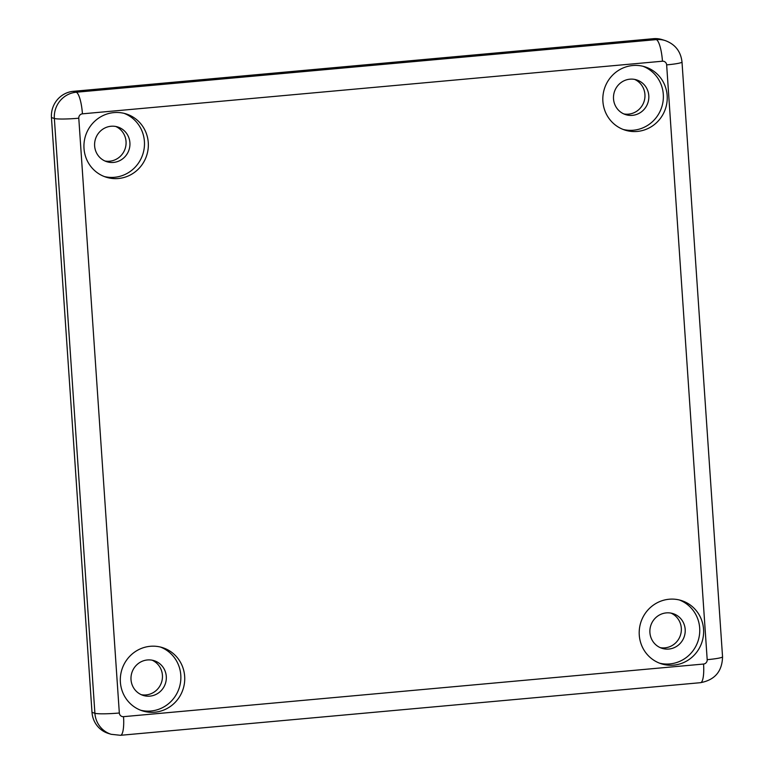 <?xml version="1.0" encoding="UTF-8"?>
<svg xmlns="http://www.w3.org/2000/svg" width="774" height="774" viewBox="0 0 774 774"><rect width="100%" height="100%" fill="white"/><g stroke="black" fill="none" stroke-linecap="round" stroke-linejoin="round"><path stroke-width="1.16" d="M154.771 712.215A33.176 32.121 107.4 0 0 184.502 682.658A33.176 32.121 107.4 0 0 162.424 647.596A33.176 32.121 107.4 0 0 150.272 646.3A33.176 32.121 107.4 0 0 120.541 675.857A33.176 32.121 107.4 0 0 142.619 710.919A33.176 32.121 107.4 0 0 154.771 712.215M140.704 710.251A33.176 32.121 107.4 0 0 150.901 711.006A33.176 32.121 107.4 0 0 180.497 682.484A33.176 32.121 107.4 0 0 160.47 647.054M673.661 665.137A33.176 32.121 107.4 0 0 703.392 635.58A33.176 32.121 107.4 0 0 681.314 600.518A33.176 32.121 107.4 0 0 669.162 599.231A33.176 32.121 107.4 0 0 639.43 628.788A33.176 32.121 107.4 0 0 661.509 663.85A33.176 32.121 107.4 0 0 673.661 665.137M659.593 663.183A33.176 32.121 107.4 0 0 669.791 663.928A33.176 32.121 107.4 0 0 699.386 635.406A33.176 32.121 107.4 0 0 679.359 599.976M637.273 131.435A33.176 32.121 107.4 0 0 667.004 101.878A33.176 32.121 107.4 0 0 644.926 66.816A33.176 32.121 107.4 0 0 632.784 65.519A33.176 32.121 107.4 0 0 603.052 95.076A33.176 32.121 107.4 0 0 625.121 130.138A33.176 32.121 107.4 0 0 637.273 131.435M623.215 129.471A33.176 32.121 107.4 0 0 633.403 130.226A33.176 32.121 107.4 0 0 662.999 101.704A33.176 32.121 107.4 0 0 642.971 66.274M118.383 178.504A33.176 32.121 107.4 0 0 148.115 148.947A33.176 32.121 107.4 0 0 126.036 113.884A33.176 32.121 107.4 0 0 113.894 112.598A33.176 32.121 107.4 0 0 84.163 142.155A33.176 32.121 107.4 0 0 106.231 177.217A33.176 32.121 107.4 0 0 118.383 178.504M104.326 176.549A33.176 32.121 107.4 0 0 114.513 177.294A33.176 32.121 107.4 0 0 144.109 148.772A33.176 32.121 107.4 0 0 124.082 113.343M115.732 126.472A18.208 17.628 -72.6 0 1 125.804 146.034A18.208 17.628 -72.6 0 1 109.637 161.215A18.208 17.628 -72.6 0 1 104.935 161.002M111.04 126.259A18.208 17.628 -72.6 0 1 117.706 126.965A18.208 17.628 -72.6 0 1 129.819 146.209A18.208 17.628 -72.6 0 1 113.507 162.424A18.208 17.628 -72.6 0 1 106.841 161.718A18.208 17.628 -72.6 0 1 94.718 142.474A18.208 17.628 -72.6 0 1 111.04 126.259M634.622 79.403A18.208 17.628 -72.6 0 1 644.694 98.956A18.208 17.628 -72.6 0 1 628.527 114.146A18.208 17.628 -72.6 0 1 623.825 113.923M629.93 79.18A18.208 17.628 -72.6 0 1 636.596 79.896A18.208 17.628 -72.6 0 1 648.709 99.13A18.208 17.628 -72.6 0 1 632.397 115.355A18.208 17.628 -72.6 0 1 625.721 114.649A18.208 17.628 -72.6 0 1 613.608 95.405A18.208 17.628 -72.6 0 1 629.93 79.18M671.01 613.105A18.208 17.628 -72.6 0 1 681.072 632.668A18.208 17.628 -72.6 0 1 664.914 647.848A18.208 17.628 -72.6 0 1 660.212 647.635M666.308 612.892A18.208 17.628 -72.6 0 1 672.974 613.598A18.208 17.628 -72.6 0 1 685.096 632.842A18.208 17.628 -72.6 0 1 668.775 649.057A18.208 17.628 -72.6 0 1 662.109 648.351A18.208 17.628 -72.6 0 1 649.996 629.107A18.208 17.628 -72.6 0 1 666.308 612.892M152.12 660.183A18.208 17.628 -72.6 0 1 162.182 679.736A18.208 17.628 -72.6 0 1 146.025 694.926A18.208 17.628 -72.6 0 1 141.323 694.704M147.418 659.961A18.208 17.628 -72.6 0 1 154.094 660.677A18.208 17.628 -72.6 0 1 166.207 679.911A18.208 17.628 -72.6 0 1 149.885 696.136A18.208 17.628 -72.6 0 1 143.219 695.429A18.208 17.628 -72.6 0 1 131.106 676.186A18.208 17.628 -72.6 0 1 147.418 659.961M92 712.361L94.902 713.27A24.275 23.501 -72.6 0 0 111.175 734.303L108.273 733.394A24.275 23.501 -72.6 0 1 92 712.361L51.452 117.571A24.275 23.501 -72.6 0 1 73.327 91.322L653.353 38.7A24.275 23.501 -72.6 0 1 662.244 39.648L665.137 40.548A24.275 23.501 -72.6 0 0 656.255 39.609L653.353 38.7M119.331 712.999A4.044 3.918 107.4 0 0 123.53 716.666L703.556 664.044A4.044 3.918 107.4 0 0 707.194 659.671L666.646 64.881A4.044 3.918 107.4 0 0 662.457 61.214L82.431 113.836A4.044 3.918 107.4 0 0 78.784 118.209L119.331 712.999A20.23 1.887 176.1 0 1 94.902 713.27L54.354 118.47L51.452 117.571M73.327 91.322L76.229 92.232L656.255 39.609A20.23 4.702 84.8 0 1 662.457 61.214M78.784 118.209A20.23 1.887 176.1 0 1 54.354 118.47A24.275 23.501 -72.6 0 1 76.229 92.232A20.23 4.702 -95.2 0 1 82.431 113.836M707.194 659.671A20.23 1.887 176.1 0 0 722.548 656.778L682 61.988A20.23 1.887 176.1 0 1 666.646 64.881M722.548 656.778C722.19 671.348 714.857 679.978 700.547 682.678A20.23 4.702 -95.2 0 0 703.556 664.044M123.53 716.666A20.23 4.702 84.8 0 1 120.521 735.3L700.547 682.678M682 61.988C680.781 51.384 675.16 44.234 665.137 40.548M111.175 734.303L120.521 735.3"/></g></svg>
